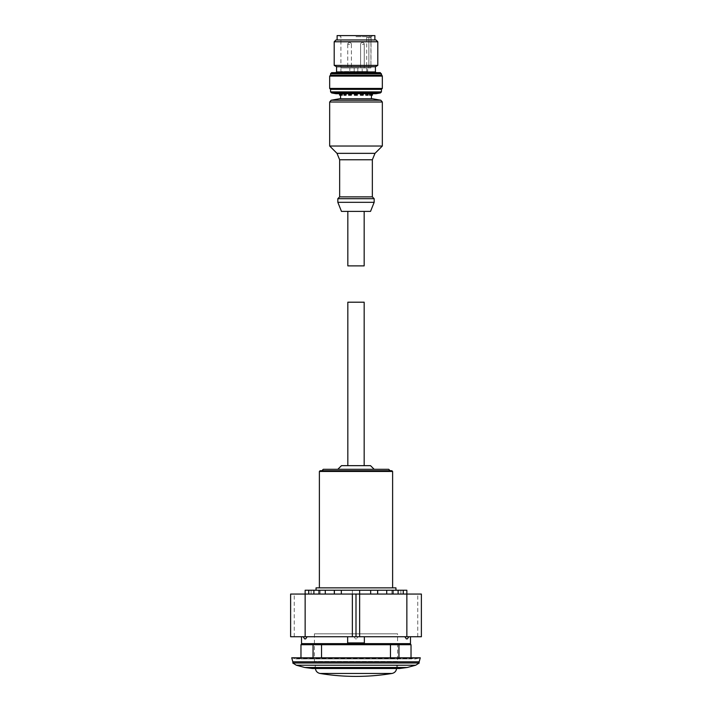 <?xml version="1.0" encoding="UTF-8"?>
<svg xmlns="http://www.w3.org/2000/svg" width="712" height="712" viewBox="0 0 712 712"><rect width="100%" height="100%" fill="white"/><g stroke="black" fill="none" stroke-linecap="round" stroke-linejoin="round"><path stroke-width="0.53" stroke-dasharray="3.56 2.67" d="M314.41 665.061L397.59 665.061L314.41 665.061L314.41 667.42L313.325 668.515L398.675 668.515L397.59 667.42L314.41 667.42L397.59 667.42L397.59 665.061M364.357 642.9L347.643 642.9L347.643 636.733L364.357 636.733L364.357 642.9M364.357 636.733L347.643 636.733M390.47 657.799L390.47 658.885L313.058 658.885L398.942 658.885L390.47 658.885L390.47 644.716L398.942 644.716L300.971 644.716M313.058 644.716L313.058 658.885L313.102 644.716L321.53 644.716L313.058 644.716L313.058 657.799M321.53 644.716L321.53 657.799M411.029 644.716L398.898 644.716L398.898 658.885L411.029 658.885L398.898 658.885L398.942 644.716L398.942 657.799M410.486 636.733L301.514 636.733L410.486 636.733M410.486 643.63L301.514 643.63M302.066 643.63L409.934 643.63L302.066 643.63M390.47 644.716L398.942 644.716M313.102 658.885L300.971 658.885L313.102 658.885M295.818 658.885L416.182 658.885L295.818 658.885L295.569 657.977L416.431 657.977L295.569 657.977M294.608 657.977L417.392 657.977L294.608 657.977L294.457 658.529L417.543 658.529L294.457 658.529L291.733 657.799L420.267 657.799L417.543 658.529L417.392 657.977M419.199 661.795L292.801 661.795M293.3 661.795L418.7 661.795L293.3 661.795M399.583 668.515L312.417 668.515M358.02 636.733L353.98 636.733L358.02 636.733L356.49 638.904L355.51 638.904L353.98 636.733M355.51 638.904L356.49 638.904M408.866 636.733L404.834 636.733L408.866 636.733M407.344 638.904L406.356 638.904M307.166 636.733L303.134 636.733L307.166 636.733M305.644 638.904L304.656 638.904M392.615 587.872L319.385 587.872L392.615 587.872M395.952 587.872L316.048 587.872M395.952 590.239L316.048 590.239L395.952 590.239M364.17 302.2L347.83 302.2M347.83 465.657L364.17 465.657L347.83 465.657M370.525 465.657L341.475 465.657M337.835 469.288L374.165 469.288L337.835 469.288M388.69 469.288L323.31 469.288M321.86 470.739L390.14 470.739L321.86 470.739M391.885 470.739L320.115 470.739M311.117 590.239L308.741 590.239L311.117 590.239L311.117 594.048L308.741 594.048L311.117 594.048L308.919 594.048L311.117 594.048L311.117 590.239M305.145 590.239L406.855 590.239M359.631 590.239L359.631 594.048L308.741 594.048L370.667 594.048L359.631 594.048L359.631 590.239M320.142 590.239L320.142 594.048L320.142 590.239M334.631 590.239L334.631 594.048L334.631 590.239M377.369 594.048L386.723 594.048L377.369 594.048L377.369 590.239L377.369 594.048M391.858 594.048L398.106 594.048L391.858 594.048L391.858 590.239L391.858 594.048M400.883 594.048L398.106 594.048L403.259 594.048L400.883 594.048L403.081 594.048L400.883 594.048L400.883 590.239L400.883 594.048M403.081 590.239L403.081 594.048L406.855 594.048L403.081 594.048L403.081 590.239M398.106 590.239L398.106 594.048M386.723 590.239L386.723 594.048M370.667 590.239L370.667 594.048M352.369 590.239L352.369 594.048L352.369 590.239M341.333 590.239L341.333 594.048M325.277 590.239L325.277 594.048M313.894 590.239L313.894 594.048M308.919 590.239L308.919 594.048L305.145 594.048L308.919 594.048L308.919 590.239M290.621 636.733L421.379 636.733L421.379 594.048L290.621 594.048L290.621 636.733M315.389 665.061L396.611 665.061L315.389 665.061L315.389 668.078L396.611 668.078L315.407 668.515M397.59 661.43L314.41 661.43L397.59 661.43L397.59 633.822L314.41 633.822L397.59 633.822M314.41 633.822L314.41 661.43M340.639 92.587L341.36 92.266L341.36 95.168L339.571 95.168L339.562 92.587L339.562 93.717L339.571 92.587L340.603 92.266L340.603 93.717L341.199 92.266L341.199 95.168L340.567 95.168L340.639 92.587L342.454 92.266L342.454 95.168L341.066 95.168L341.066 92.587M341.021 93.717L340.612 92.587M342.214 93.717L342.214 92.266L341.021 92.587M345.943 93.717L345.943 92.266L344.003 92.587L344.021 95.168L345.943 95.168M344.777 93.717L344.777 92.587M349.245 93.717L348.684 92.266L348.684 93.717M350.251 93.717L350.251 92.587L349.245 92.587M351.212 93.717L351.212 92.266L350.251 92.587M357.219 93.717L357.219 92.266L354.469 92.266L354.469 93.717M356.614 93.717L356.614 92.587M361.874 93.717L361.874 92.587L360.486 92.266L360.486 93.717M362.88 93.717L362.88 92.587L361.874 92.587M363.04 93.717L362.88 92.587M368.086 93.717L367.775 92.266L368.149 95.168L366.226 95.168L367.392 95.168L367.392 92.587L368.149 92.587M371.032 93.717L371.032 92.587L369.644 92.266L369.644 93.717M371.442 93.717L371.032 92.587M371.442 92.587L370.712 92.266L370.712 95.168L371.442 95.168L371.37 92.266L372.438 92.587L372.438 93.717L372.429 92.587L375.981 93.717L336.019 93.717L340.647 92.266L341.066 95.168M371.379 92.266L371.379 95.168L372.421 95.168L372.421 92.587L370.863 92.266L371.468 92.587L371.468 95.168L370.863 95.168L370.863 92.266M371.068 92.587L369.884 92.266L369.884 95.168L371.068 95.168L371.468 92.587M366.226 95.168L366.226 92.266L367.392 92.587M362.96 92.587L363.503 92.266L363.503 95.168L362.96 95.168L362.96 92.587L361.963 92.587L361.963 95.168L362.96 95.168M361.963 92.587L360.993 92.266L360.993 95.168L361.963 95.168M355.617 92.587L354.994 92.266L354.994 95.168L355.617 95.168L355.617 92.587L357.744 92.266L357.744 95.168L356.703 95.168L356.703 92.587M350.34 92.587L351.719 92.266L351.719 95.168L350.34 95.168L350.34 92.587L349.334 92.587L349.334 95.168L350.34 95.168M349.334 92.587L349.334 95.168M344.074 92.587L344.359 95.168L344.074 92.587L346.344 92.266L346.344 95.168L344.848 95.168L344.848 92.587M349.583 67.925L347.759 67.925L349.583 67.925M349.823 67.925L340.923 67.925L354.184 67.925L340.923 67.925L349.823 67.925L349.823 71.556L340.923 71.556L340.923 67.925L340.923 71.556L354.184 71.556L354.184 67.925L370.916 67.925L371.077 37.416L368.878 37.416L370.916 37.416L370.916 67.925L354.184 67.925L354.184 71.556L357.816 71.556L357.816 67.925L357.816 71.556L357.816 67.925L357.816 71.556L349.823 71.556L349.823 67.925M356 36.686L371.077 36.686L356 36.686M356 35.6L372.963 35.6L356 35.6M374.886 35.6L337.114 35.6M356 39.961L374.886 39.961L356 39.961M375.981 39.961L336.019 39.961M377.796 41.777L334.204 41.777M377.796 65.388L334.204 65.388M375.429 66.75L336.571 66.75M356 72.651L376.159 72.651L356 72.651M380.333 72.651L331.667 72.651M381.427 73.736L330.573 73.736M381.427 75.187L330.573 75.187M382.335 76.095L329.665 76.095M382.335 88.448L329.665 88.448M381.427 89.356L330.573 89.356M381.427 91.901L330.573 91.901M380.386 92.934L331.614 92.934M356 98.799L371.433 98.799L356 98.799M372.705 98.799L339.295 98.799M362.417 67.925L364.241 67.925L362.417 67.925M367.677 67.925L362.177 67.925L367.677 67.925L367.677 71.556L367.677 67.925M362.177 71.556L367.677 71.556L357.816 71.556L362.177 71.556L362.177 67.925L362.177 71.556M370.712 95.168L369.644 95.168M367.775 95.168L365.817 95.168M369.884 95.168L370.863 95.168M367.392 95.168L368.149 95.168M360.993 95.168L363.503 95.168M354.994 95.168L357.744 95.168M355.617 95.168L356.703 95.168M349.156 95.168L351.719 95.168M344.359 95.168L346.344 95.168M344.074 95.168L344.848 95.168M341.36 95.168L342.454 95.168M351.212 95.168L348.684 95.168M355.519 93.717L355.519 92.587M357.219 95.168L354.469 95.168M363.04 95.168L360.486 95.168M367.321 93.717L367.321 92.587L365.817 92.266L365.817 93.717M368.086 92.587L367.321 92.587M342.214 95.168L341.199 95.168M344.003 93.717L344.003 92.587M354.184 71.556L354.184 67.925L354.184 71.556M367.677 71.556L366.698 71.556L367.677 71.556M368.878 37.416L366.698 37.416L368.878 37.416L368.878 67.925L368.878 37.416M360.993 92.266L357.744 92.266M366.226 92.266L363.503 92.266M369.884 92.266L368.113 92.266M370.712 92.266L371.37 92.266M367.775 92.266L369.644 92.266M363.04 92.266L365.817 92.266M357.219 92.266L360.486 92.266M351.212 92.266L354.469 92.266M345.943 92.266L348.684 92.266M342.214 92.266L344.021 92.266M340.603 92.266L341.199 92.266M341.36 92.266L340.647 92.266M344.359 92.266L342.454 92.266M349.156 92.266L346.344 92.266M354.994 92.266L351.719 92.266M364.17 265.879L347.83 265.879M382.335 146.022L329.665 146.022M374.165 198.684L337.835 198.684M374.165 202.315L337.835 202.315M370.525 211.402L341.475 211.402M356 211.402L364.17 211.402L356 211.402M419.252 662.997L292.748 662.997M415.683 665.222L296.317 665.222M407.255 667.491L304.745 667.491M392.615 471.46L319.385 471.46M417.748 636.733L417.748 594.048M294.252 636.733L294.252 594.048M392.045 673.454L319.955 673.454M375.429 71.921L336.571 71.921M362.417 44.313L364.241 44.313L362.417 44.313M349.583 44.313L347.759 44.313L349.583 44.313M380.831 100.232L331.169 100.232M382.335 102.021L329.665 102.021M375.002 153.347L336.998 153.347M372.349 159.773L339.651 159.773M372.349 196.868L339.651 196.868M300.971 657.799L300.971 658.885M416.182 658.885L416.431 657.977M403.259 594.048L403.259 590.239M393.024 594.048L393.024 590.239M377.698 594.048L377.698 590.239M334.302 594.048L334.302 590.239M318.976 594.048L318.976 590.239M308.741 594.048L308.741 590.239M411.029 657.799L411.029 658.885M396.593 668.515L396.611 665.061M339.037 35.6L340.923 36.686L340.923 67.925M372.963 35.6L371.077 36.686L371.077 37.416M364.241 67.925L364.241 44.313A1.816 1.816 0 0 0 362.417 42.498A1.816 1.816 0 0 0 360.601 44.313L360.601 67.925L360.601 44.313A1.816 1.816 0 0 1 362.417 42.498A1.816 1.816 0 0 1 364.241 44.313L364.241 67.925M347.759 44.313L347.759 67.925L347.759 44.313A1.816 1.816 0 0 1 349.583 42.498A1.816 1.816 0 0 0 347.759 44.313M351.399 44.313L351.399 67.925L351.399 44.313A1.816 1.816 0 0 0 349.583 42.498A1.816 1.816 0 0 1 351.399 44.313M366.698 37.416L366.698 71.556"/><path stroke-width="1.07" d="M364.357 636.733L364.357 642.9L347.643 642.9L347.643 636.733M356 594.048L356 636.733L359.631 636.733L359.631 590.239L305.145 590.239L305.145 594.048L290.621 594.048L290.621 636.733L305.145 636.733L305.145 594.048L359.631 594.048L359.631 590.239L370.667 590.239L370.667 594.048M352.369 594.048L352.369 636.733L356 636.733M321.53 657.799L321.53 644.716L313.058 644.716L313.058 657.799M409.934 643.63L411.029 644.716L390.47 644.716L390.47 657.799M301.514 636.733L301.514 643.63L410.486 643.63L410.486 636.733M302.066 643.63L300.971 644.716L313.058 644.716M321.53 644.716L390.47 644.716M291.733 657.799L420.267 657.799L419.199 661.795L292.801 661.795L291.733 657.799M304.745 667.491L407.255 667.491L399.583 668.515L312.417 668.515L304.745 667.491L296.317 665.222L292.748 662.997L293.3 661.795M313.325 668.515L398.675 668.515M408.866 636.733L407.344 638.904L406.356 638.904L404.834 636.733M307.166 636.733L305.644 638.904L304.656 638.904L303.134 636.733M316.048 590.239L316.048 587.872L395.952 587.872L395.952 590.239M347.83 465.657L347.83 302.2L364.17 302.2L364.17 465.657M337.835 469.288L341.475 465.657L370.525 465.657L374.165 469.288M321.86 470.739L323.31 469.288L388.69 469.288L390.14 470.739M319.385 587.872L319.385 471.46L320.115 470.739L391.885 470.739L392.615 471.46L392.615 587.872M359.631 636.733L421.379 636.733L421.379 594.048L406.855 594.048L406.855 590.239L370.667 590.239M313.894 590.239L313.894 594.048M325.277 590.239L325.277 594.048M341.333 590.239L341.333 594.048M386.723 590.239L386.723 594.048M398.106 590.239L398.106 594.048M352.369 636.733L305.145 636.733M406.855 636.733L406.855 594.048L359.631 594.048M319.955 673.454A222.108 222.108 0 0 0 392.045 673.454L319.955 673.454C317.125 672.778 315.603 670.98 315.389 668.078M342.214 93.717L342.214 95.168L340.612 95.168L340.612 93.717L340.603 95.168L339.571 95.168L339.571 93.717L339.571 95.168M341.021 95.168L341.021 93.717M345.943 93.717L345.943 95.168L344.777 95.168L344.777 93.717M351.212 93.717L351.212 95.168L348.684 95.168L348.684 93.717M349.245 95.168L349.245 93.717M350.251 95.168L350.251 93.717M357.219 93.717L357.219 95.168L356.614 95.168L356.614 93.717M363.04 93.717L363.04 95.168L360.486 95.168L360.486 93.717M361.874 95.168L361.874 93.717M362.88 95.168L362.88 93.717M365.817 93.717L365.817 95.168L368.086 95.168L368.086 93.717M372.429 95.168L372.429 93.717L372.438 95.168L369.644 95.168L369.644 93.717M371.032 95.168L371.032 93.717M371.433 98.799L371.442 93.717M337.114 39.961L337.114 35.6L374.886 35.6L374.886 39.961M334.204 41.777L336.019 39.961L375.981 39.961L377.796 41.777L377.796 65.388L334.204 65.388L334.204 41.777L377.796 41.777M334.204 65.388L336.571 66.75L375.429 66.75L377.796 65.388M381.427 73.736L330.573 73.736L331.667 72.651L380.333 72.651L382.335 76.095L382.335 88.448L329.665 88.448L329.665 76.095L382.335 76.095M330.573 73.736L330.573 75.187L381.427 75.187M329.665 88.448L330.573 89.356L381.427 89.356L382.335 88.448M330.573 89.356L330.573 91.901L381.427 91.901L381.427 89.356M380.386 92.934L375.981 93.717L336.019 93.717L331.614 92.934L380.386 92.934L381.427 91.901M356 98.799L372.705 98.799L380.831 100.232L331.169 100.232L339.295 98.799L356 98.799M356.614 95.168L354.469 95.168L354.469 93.717M355.519 95.168L355.519 93.717M344.777 95.168L344.003 95.168L344.003 93.717M367.321 95.168L367.321 93.717M347.83 211.402L347.83 265.879L364.17 265.879L364.17 211.402M382.335 102.021L329.665 102.021L329.665 146.022L382.335 146.022L382.335 102.021L380.831 100.232M356 198.684L374.165 198.684L374.165 202.315L337.835 202.315L337.835 198.684L356 198.684M337.835 202.315L341.475 211.402L370.525 211.402L374.165 202.315M292.748 662.997L419.252 662.997L418.7 661.795M296.317 665.222L415.683 665.222L419.252 662.997M319.385 471.46L392.615 471.46M336.571 66.75L336.571 71.921L375.429 71.921L376.159 72.651M329.665 146.022L336.998 153.347L375.002 153.347L382.335 146.022M336.998 153.347L339.651 159.773L372.349 159.773L372.349 196.868L374.165 198.684M339.651 159.773L339.651 196.868L372.349 196.868M398.942 644.716L398.942 657.799M300.971 644.716L300.971 657.799M407.255 667.491L415.683 665.222M308.741 594.048L308.741 590.239M318.976 594.048L318.976 590.239M334.302 594.048L334.302 590.239M377.698 594.048L377.698 590.239M393.024 594.048L393.024 590.239M403.259 594.048L403.259 590.239M411.029 644.716L411.029 657.799M392.045 673.454C394.875 672.778 396.397 670.98 396.611 668.078M375.429 66.75L375.429 71.921M336.571 71.921L335.842 72.651M330.573 75.187L329.665 76.095M331.614 92.934L330.573 91.901M340.567 95.168L340.567 98.799M329.665 102.021L331.169 100.232M375.002 153.347L372.349 159.773M339.651 196.868L337.835 198.684"/></g></svg>
